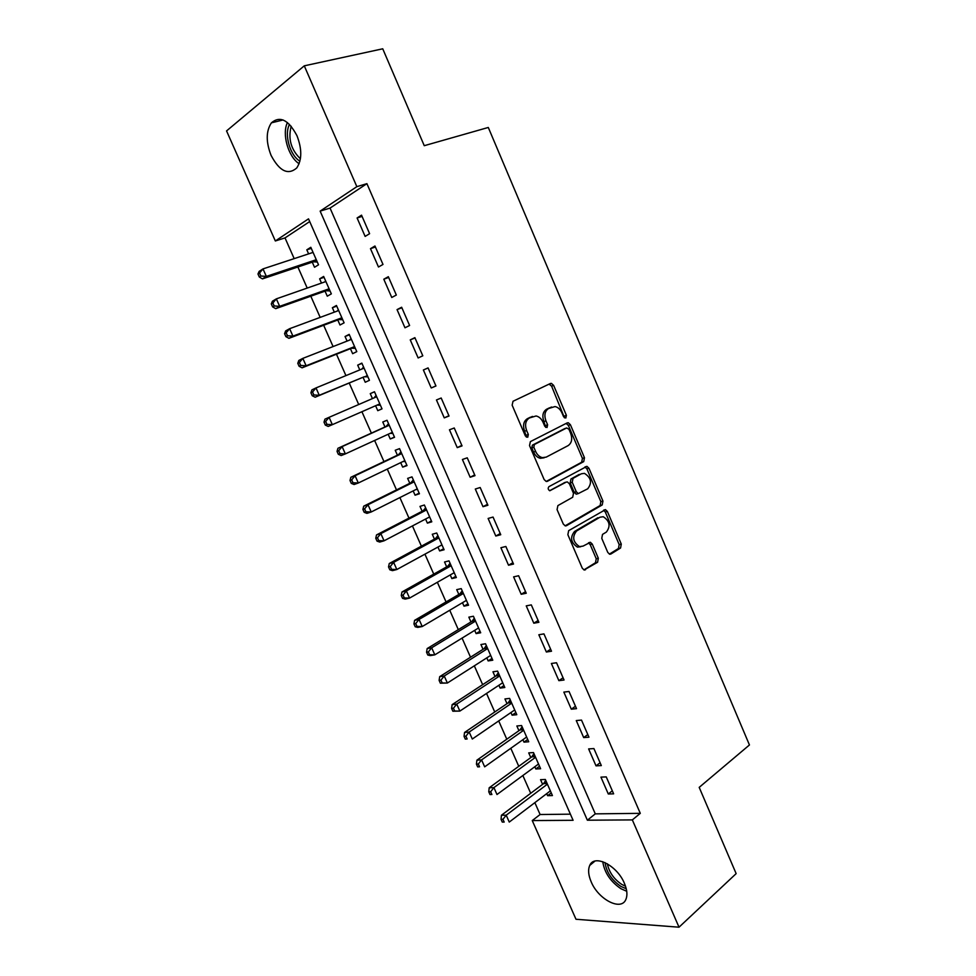 <?xml version="1.0" encoding="UTF-8"?>
<svg xmlns="http://www.w3.org/2000/svg" width="976" height="976" viewBox="0 0 976 976"><rect width="100%" height="100%" fill="white"/><g stroke="black" fill="none" stroke-linecap="round" stroke-linejoin="round"><path stroke-width="1.46" d="M565.836 418.021L566.397 415.337L553.624 385.374L551.403 383.373L550.391 383.507L513.022 401.27L512.144 405.186L525.381 435.979L527.735 437.248L528.333 434.491L526.625 430.526C524.637 424.719 525.552 420.534 529.382 417.972L536.092 415.971C539.118 416.667 541.436 418.777 543.059 422.303L544.742 426.231L547.036 427.512L547.621 424.792L545.938 420.876C543.974 415.142 544.852 411.018 548.585 408.517L555.039 406.565C558.016 407.236 560.322 409.347 561.944 412.872L563.603 416.752L565.836 418.021M564.494 417.862L551.599 386.142L549.098 384.129M526.393 437.163L524.612 431.233L526.625 430.526M545.694 427.39L543.913 421.583L545.938 420.876M591.175 881.816C588.345 875.155 587.869 869.689 589.748 865.431C594.262 853.89 617.064 865.322 624.396 883.304C627.165 889.892 627.653 895.285 625.848 899.494C621.114 911.377 598.3 899.408 591.175 881.816M271.108 155.452C265.862 141.996 265.96 131.138 271.401 122.842C279.966 115.558 288.469 119.828 296.936 135.64C302.096 149.06 302.035 159.832 296.753 167.957C288.079 175.436 279.526 171.264 271.108 155.452M607.78 552.416L609.61 554.197L610.903 554.002L620.565 548.012L621.285 544.083L607.377 511.473L605.474 509.643L568.666 530.651L567.861 534.689L582.269 568.178L584.112 569.96L597.58 562.274L598.337 558.248L592.273 544.096L590.395 542.29L583.075 546.096L579.512 546.609C572.936 542.156 571.96 536.946 576.584 530.981L599.984 517.207L603.266 516.731C609.756 521.025 610.781 526.149 606.34 532.091L602.521 534.397L601.765 538.349L607.78 552.416M366.915 183.659L330.047 208.083L595.287 813.862L640.293 813.337L366.915 183.659L356.85 186.66L320.14 211.121L587.369 820.206L632.338 819.901L679.015 927.2L575.986 919.258L532.249 820.572L573.095 820.304L308.514 218.856L275.342 240.962L226.554 130.918L304.28 65.831L356.85 186.66M640.293 813.337L632.338 819.901M304.28 65.831L382.738 48.8L424.255 145.692L488.293 127.466L749.446 744.969L699.194 787.376L736.148 873.63L679.015 927.2M583.709 461.611L584.478 457.756L570.387 424.694L568.276 422.742L567.19 422.889L530.383 441.616L529.517 445.581L544.132 479.533L546.182 481.449L547.438 481.278L583.709 461.611L581.647 462.246L582.428 458.403L568.349 425.39L566.129 423.438M588.943 468.224L602.948 501.066L602.204 504.958L566.531 525.674L565.214 525.857L563.274 524.014L557.064 509.606L557.894 505.592L572.692 497.26L573.485 493.307L569.423 483.84L567.41 481.949L566.202 482.12L549.805 490.757C548 489.586 547.719 488.207 548.976 486.634L586.942 466.345L588.943 468.224L586.881 468.846L600.862 501.627L602.948 501.066M596.019 765.855L601.326 765.587L593.908 748.568L588.626 748.909L596.019 765.855L600.081 762.744M571.314 709.198L576.523 708.661L569.045 691.484L563.847 692.094L571.314 709.198L575.462 706.234M546.365 652.005L551.501 651.224L543.949 633.888L538.837 634.754L546.365 652.005L550.623 649.199M521.196 594.286L526.247 593.249L518.622 575.742L513.608 576.877L521.196 594.286L525.539 591.639M495.796 536.031L500.749 534.726L493.051 517.06L488.122 518.451L495.796 536.031L500.237 533.543M470.151 477.24L475.007 475.654L467.248 457.817L462.417 459.489L470.151 477.24L474.69 474.909M444.263 417.874L449.033 416.02L441.189 398.013L436.455 399.965L444.263 417.874L448.899 415.727M414.885 337.647L410.249 339.88L418.143 357.96L422.803 355.813L414.885 337.647M388.338 276.696L383.8 279.209L391.754 297.473L396.329 295.045L388.338 276.696M361.535 215.159L357.094 217.977L365.134 236.412L369.599 233.679L361.535 215.159M374.967 246.001L370.477 248.673L378.481 267.009L382.995 264.435L374.967 246.001M401.648 307.245L397.049 309.612L404.979 327.79L409.603 325.496L401.648 307.245M431.233 387.984L435.955 385.984L428.074 367.903L423.377 369.989L431.233 387.984L435.918 385.923M457.244 447.63L462.051 445.898L454.243 427.988L449.46 429.794L457.244 447.63L461.831 445.385M482.998 506.703L487.915 505.251L480.18 487.512L475.3 489.037L482.998 506.703L487.488 504.299M508.533 565.226L513.522 564.055L505.861 546.475L500.895 547.731L508.533 565.226L512.925 562.664M533.811 623.213L538.898 622.298L531.31 604.888L526.247 605.876L533.811 623.213L538.118 620.492M558.87 680.662L564.043 680.016L556.527 662.753L551.379 663.485L558.87 680.662L563.067 677.783M583.697 737.588L588.955 737.185L581.501 720.093L576.267 720.569L583.697 737.588L587.808 734.55M608.292 793.988L613.636 793.842L606.255 776.896L600.935 777.128L608.292 793.988L612.306 790.804M534.848 802.65L540.106 814.521L532.249 820.572M309.709 221.564L285.016 237.912L294.179 258.628M297.887 266.997L307.208 288.079M310.807 296.204L320.177 317.383M323.666 325.276L333.084 346.565M336.464 354.215L345.931 375.601M349.213 383.019L358.717 404.515M361.913 411.726L371.38 433.124M374.625 440.469L383.958 461.575M387.289 469.09L396.5 489.903M399.892 497.577L408.968 518.097M412.433 525.93L421.388 546.17M424.926 554.161L433.747 574.12M437.358 582.269L446.056 601.936M449.741 610.244L458.317 629.642M462.063 638.109L470.517 657.214M474.324 665.827L482.656 684.664M486.536 693.436L494.747 712.004M498.699 720.922L506.788 739.21M510.802 748.287L518.768 766.306M522.855 775.53L530.7 793.281M285.016 237.912L275.342 240.962M540.106 814.521L570.387 814.167M546.706 793.647L547.609 795.696L552.428 795.562L545.34 779.47L540.545 779.678L542.607 784.35M534.836 766.733L535.824 768.978L540.606 768.722L533.482 752.569L528.724 752.886L530.798 757.583M522.904 739.698L523.978 742.138L528.724 741.772L521.574 725.546L516.853 725.973L518.939 730.695M510.924 712.541L512.095 715.176L516.792 714.7L509.618 698.401L504.934 698.95L507.02 703.684M498.895 685.262L500.151 688.104L504.812 687.507L497.601 671.134L492.953 671.793L495.052 676.551M486.817 657.861L488.146 660.911L492.782 660.203L485.536 643.757L480.924 644.526L483.035 649.308M474.678 630.35L476.105 633.595L480.692 632.765L473.409 616.246L468.846 617.149L470.969 621.944M462.478 602.704L464.003 606.157L468.541 605.218L461.233 588.626L456.719 589.638L458.842 594.457M450.229 574.949L451.851 578.597L456.353 577.536L449.009 560.871L444.531 562.005L446.666 566.849M437.931 547.06L439.639 550.928L444.104 549.744L436.723 533.006L432.283 534.262L434.43 539.118M425.573 519.049L427.378 523.124L431.795 521.818L424.389 505.007L419.997 506.385L422.144 511.265M413.165 490.904L415.056 495.198L419.436 493.771L411.994 476.886L407.639 478.386L409.81 483.291M400.697 462.648L402.685 467.15L407.016 465.601L399.538 448.631L395.231 450.265L397.415 455.194M388.18 434.259L390.254 438.98L394.548 437.297L387.033 420.266L382.775 422.01L384.959 426.963M375.601 405.735L377.773 410.676L382.019 408.871L374.479 391.754L370.258 393.633L372.442 398.586M363.035 377.261L365.231 382.25L369.44 380.323L361.852 363.121L357.692 365.134L359.79 369.904M350.433 348.676L352.641 353.69L356.789 351.641L349.188 334.365L345.053 336.5L347.09 341.1M337.769 319.969L339.99 325.008L344.101 322.824L336.452 305.476L332.365 307.733L334.317 312.149M325.045 291.141L327.277 296.192L331.34 293.874L323.654 276.452L319.628 278.843L321.494 283.077M312.271 262.166L314.516 267.253L318.53 264.801L310.807 247.294L306.818 249.819L308.611 253.87M595.287 813.862L587.369 820.206M330.047 208.083L320.14 211.121M306.818 249.819L311.283 248.368M357.094 217.977L362.072 216.391M319.628 278.843L324.044 277.318M370.477 248.673L375.394 247.001M332.365 307.733L336.744 306.135M383.8 279.209L388.668 277.452M345.053 336.5L349.384 334.817M397.049 309.612L401.88 307.769M357.692 365.134L361.974 363.377M410.249 339.88L415.02 337.94M377.773 410.676L381.994 408.81M370.258 393.633L374.503 391.815M423.377 369.989L428.098 367.964M390.254 438.98L394.438 437.041M402.685 467.15L406.821 465.149M415.056 495.198L419.155 493.136M427.378 523.124L431.429 520.989M439.639 550.928L443.653 548.719M451.851 578.597L455.816 576.328M464.003 606.157L467.931 603.815M476.105 633.595L479.997 631.191M488.146 660.911L492.002 658.434M500.151 688.104L503.958 685.567M512.095 715.176L515.865 712.578M523.978 742.138L527.711 739.479M535.824 768.978L539.521 766.258M547.609 795.696L551.269 792.915M550.684 407.37L551.635 407.016M543.913 421.583C541.948 415.861 542.827 411.75 546.56 409.249L549.61 407.761M531.627 416.752L532.506 416.423M524.612 431.233C522.624 425.426 523.539 421.254 527.369 418.692L530.493 417.155M546.206 481.461L581.647 462.246M568.923 429.208L566.678 427.952L534.409 444.483L533.823 447.24L535.617 451.412C537.19 454.84 539.435 456.914 542.339 457.634L546.194 457.134L568.117 445.617C571.753 443.043 572.607 438.932 570.655 433.283L568.923 429.208M564.958 428.549L566.678 427.952M544.157 457.793L540.314 458.293C537.398 457.573 535.165 455.499 533.579 452.083L531.786 447.923L532.384 445.154L564.64 428.647M565.116 525.832L600.118 505.519L600.862 501.627M564.836 482.522L549.622 490.708M587.723 488.793C592.273 482.827 591.175 477.679 584.441 473.36L581.318 473.799L573.022 478.362L572.229 482.29L576.279 491.733L578.256 493.6L587.723 488.793M578.036 493.661L576.194 494.185L574.217 492.319L570.179 482.888L570.972 478.972L579.256 474.409M586.881 468.846L584.929 466.979M580.696 546.755L577.414 547.097C570.85 542.656 569.874 537.459 574.498 531.505L597.898 517.744M583.916 569.899L595.47 562.737L596.238 558.723L590.175 544.596L588.479 542.851M609.378 554.124L618.455 548.5L619.174 544.571L605.291 512.01L603.558 510.241M313.064 252.406L263.008 268.9L266.35 276.403L262.446 278.88L313.418 261.788L317.322 262.068M260.86 276.013L259.518 273.012L257.969 274L259.299 277.001L260.86 276.013L266.35 276.403L316.285 259.701M257.969 274L259.116 271.401L263.008 268.9L259.518 273.012M259.299 277.001L262.446 278.88M325.899 281.539L276.342 298.863L279.673 306.33L275.72 308.66L326.191 290.738L330.047 290.946M325.655 280.99L324.788 281.93M274.207 305.964L272.877 302.975L271.291 303.914L272.621 306.891L274.207 305.964L279.673 306.33L329.107 288.798M271.291 303.914L272.402 301.23L276.342 298.863L272.877 302.975M272.621 306.891L275.72 308.66M338.684 310.539L289.628 328.692L292.934 336.122L288.933 338.318L338.892 319.555L342.722 319.713M339.843 319.433L342.076 318.237L339.843 319.433M338.355 309.795L337.171 311.1M287.493 335.768L286.163 332.792L284.565 333.682L285.895 336.647L287.493 335.768L292.934 336.122L341.868 317.773M284.565 333.682L285.639 330.913L289.628 328.692L286.163 332.792M285.895 336.647L288.933 338.318M299.913 161.162C289.994 155.465 283.955 134.31 289.506 124.379M291.202 126.233C287.932 138.812 290.994 149.657 300.401 158.771M287.444 122.537C281.71 133.98 288.262 156.831 299.107 163.724M626.25 888.746L620.895 886.415C611.72 880.145 606.438 872.202 605.059 862.601M607.328 863.784C609.109 872.276 613.941 879.169 621.846 884.463L625.518 886.22M602.753 861.674C604.449 872.593 610.5 881.596 620.882 888.685L626.738 891.283M351.275 339.453L302.841 358.375L306.135 365.768L302.084 367.83L351.543 348.237L355.337 348.334M350.994 338.465L349.506 340.148M300.706 365.439L299.388 362.486L297.778 363.316L299.095 366.268L300.706 365.439L306.135 365.768L354.581 346.602M297.778 363.316L298.802 360.461L302.841 358.375L299.388 362.486M299.095 366.268L302.084 367.83M364.072 368.147L315.992 387.923L319.274 395.28L315.163 397.208L364.146 376.797L367.903 376.834M363.572 367.013L361.791 369.087M313.869 394.975L312.552 392.035L310.917 392.803L312.235 395.744L313.869 394.975L319.274 395.28L364.146 376.797M310.917 392.803L311.905 389.875L315.992 387.923L312.552 392.035M312.235 395.744L315.163 397.208M376.992 405.125L380.408 405.211M376.089 395.426L374.308 397.561L376.59 396.561M376.675 396.756L329.083 417.325L332.352 424.658L379.823 403.881M326.972 424.377L332.352 424.658L328.192 426.439L325.313 425.097L326.972 424.377L325.667 421.437L324.008 422.157L325.313 425.097M324.008 422.157L324.947 419.143L329.083 417.325L325.667 421.437M390.132 433.356L392.852 433.454M388.558 423.718L386.045 426.475L337.928 448.289L342.112 446.605L345.358 453.901L392.364 432.331M389.229 425.231L342.112 446.605L338.709 450.717L337.037 451.388L338.33 454.304L340.002 453.633L338.709 450.717M340.002 453.633L345.358 453.901L341.161 455.548L338.33 454.304M337.037 451.388L337.928 448.289M403.027 461.526L405.247 461.575M400.977 451.876L398.489 454.682L350.848 477.288L355.081 475.739L358.314 482.998L404.723 460.709M401.722 453.584L355.081 475.739L351.689 479.85L349.994 480.473L351.287 483.376L352.983 482.766L351.689 479.85M352.983 482.766L358.314 482.998L354.081 484.523L351.287 483.376M349.994 480.473L350.848 477.288M415.849 489.562L417.582 489.574M413.324 479.924L410.872 482.766L363.719 506.166L368.001 504.738L371.222 511.973L417.264 488.854M414.166 481.815L368.001 504.738L364.609 508.862L362.901 509.423L364.194 512.315L365.902 511.753L364.609 508.862M365.902 511.753L371.222 511.973L366.927 513.364L364.194 512.315M362.901 509.423L363.719 506.166M428.61 517.463L429.867 517.451M425.634 507.837L423.206 510.729L376.529 534.909L380.847 533.616L384.056 540.814L429.635 516.914M426.549 509.911L380.847 533.616L377.48 537.727L375.748 538.24L377.029 541.119L378.761 540.619L377.48 537.727M378.761 540.619L384.056 540.814L379.713 542.07L377.029 541.119M375.748 538.24L376.529 534.909M441.311 545.218L442.091 545.194M437.882 535.629L435.479 538.557L389.265 563.518L393.645 562.347L396.829 569.52L441.945 544.864M438.871 537.886L393.645 562.347L390.29 566.47L388.533 566.934L389.814 569.789L391.559 569.337L390.29 566.47M391.559 569.337L396.829 569.52L392.45 570.643L389.814 569.789M388.533 566.934L389.265 563.518M450.07 563.298L447.691 566.275L401.966 591.993L406.382 590.956L409.554 598.093L454.206 572.68M451.144 565.738L406.382 590.956L403.039 595.079L401.27 595.494L402.539 598.337L404.308 597.934L403.039 595.079M404.308 597.934L409.554 598.093L405.125 599.093L402.539 598.337M401.27 595.494L401.966 591.993M462.209 590.846L459.867 593.859L414.593 620.346L419.058 619.431L422.218 626.531L466.418 600.374M463.368 593.469L419.058 619.431L415.727 623.554L413.934 623.92L415.203 626.751L416.984 626.397L415.727 623.554M416.984 626.397L422.218 626.531L417.74 627.409L415.203 626.751M413.934 623.92L414.593 620.346M474.299 618.272L471.981 621.334L427.171 648.564L431.673 647.783L434.82 654.847L478.569 627.958M475.532 621.078L431.673 647.783L428.354 651.907L426.549 652.212L427.805 655.042L429.611 654.737L428.354 651.907M429.611 654.737L434.82 654.847L430.306 655.604L427.805 655.042M426.549 652.212L427.171 648.564M486.329 645.575L484.035 648.686L439.688 676.661L444.239 676.002L447.374 683.029L490.66 655.408M487.646 648.552L444.239 676.002L440.932 680.126L439.115 680.382L440.359 683.2L442.189 682.944L440.932 680.126M442.189 682.944L447.374 683.029L440.359 683.2M439.115 680.382L439.688 676.661M498.309 672.757L496.04 675.904L452.144 704.623L456.744 704.086L459.855 711.089L502.713 682.736M499.7 675.917L456.744 704.086L453.45 708.222L451.607 708.43L452.852 711.223L454.694 711.016L453.45 708.222M454.694 711.016L459.855 711.089L452.852 711.223M451.607 708.43L452.144 704.623M510.241 699.829L507.996 703.013L464.552 732.464L469.188 732.049L472.299 739.027L514.706 709.955M511.705 703.159L469.188 732.049L465.906 736.185L464.051 736.343L465.296 739.125L467.15 738.978L465.906 736.185M467.15 738.978L465.296 739.125M464.051 736.343L464.552 732.464M522.123 726.778L519.903 730.011L476.898 760.182L481.583 759.889L484.669 766.831L526.637 737.039M523.661 730.28L481.583 759.889L478.313 764.025L476.434 764.135L477.679 766.904L479.545 766.794L478.313 764.025M479.545 766.794L477.679 766.904M476.434 764.135L476.898 760.182M533.945 753.606L531.749 756.888L489.196 787.778L493.917 787.595L496.991 794.513L538.532 764.013M535.568 757.291L493.917 787.595L490.66 791.731L488.769 791.804L490.001 794.562L491.892 794.501L490.66 791.731M491.892 794.501L490.001 794.562M488.769 791.804L489.196 787.778M545.718 780.324L543.559 783.643L501.432 815.241L506.202 815.192L509.265 822.06L550.366 790.877M547.414 784.167L506.202 815.192L502.957 819.328L501.042 819.34L502.274 822.085L504.177 822.073L502.957 819.328M504.177 822.073L502.274 822.085M501.042 819.34L501.432 815.241M564.36 416.057L566.397 415.337M526.32 435.186L528.333 434.491M545.584 425.499L547.621 424.792M546.56 409.249L548.585 408.517M527.369 418.692L529.382 417.972M551.599 386.142L553.624 385.374M546.755 481.485L547.438 481.278M568.349 425.39L570.387 424.694M582.428 458.403L584.478 457.756M532.384 445.154L534.409 444.483M531.786 447.923L533.823 447.24M533.579 452.083L535.617 451.412M600.118 505.519L602.204 504.958M565.616 525.918L566.531 525.674M564.14 482.73L566.202 482.12M570.972 478.972L573.022 478.362M570.179 482.888L572.229 482.29M574.217 492.319L576.279 491.733M574.498 531.505L576.584 530.981M590.175 544.596L592.273 544.096M596.238 558.723L598.337 558.248M595.47 562.737L597.58 562.274M584.356 570.008L585.49 569.764M605.291 512.01L607.377 511.473M619.174 544.571L621.285 544.083M618.455 548.5L620.565 548.012M609.854 554.246L610.903 554.002M314.406 261.702L316.566 260.36M313.418 261.788L316.395 259.958M327.167 290.628L329.351 289.372M326.191 290.738L329.193 289.006M338.892 319.555L341.929 317.92M352.507 348.103L354.739 346.98M351.543 348.237L354.617 346.7M365.085 376.651L367.354 375.601M362.072 368.965L364.024 368.037M377.614 405.064L379.908 404.076M390.437 433.222L392.401 432.441M386.045 426.475L389.204 425.194M386.801 425.89L389.107 424.95M398.489 454.682L401.685 453.498M399.233 454.084L401.563 453.218M410.872 482.766L414.105 481.668M411.604 482.156L413.958 481.351M423.206 510.729L426.463 509.716M423.926 510.094L426.305 509.362M435.479 538.557L438.773 537.642M436.199 537.922L438.59 537.251M447.691 566.275L451.022 565.446M448.411 565.616L450.827 565.019M459.867 593.859L463.222 593.127M460.574 593.201L463.014 592.664M471.981 621.334L475.361 620.687M472.677 620.663L475.141 620.187M484.035 648.686L487.451 648.113M484.73 647.991L487.219 647.576M496.04 675.904L499.492 675.429M496.723 675.209L499.236 674.855M507.996 703.013L511.473 702.622M508.679 702.305L511.204 702.025M519.903 730.011L523.404 729.706M520.574 729.292L523.124 729.06M531.749 756.888L535.287 756.656M532.42 756.144L534.994 755.985M543.559 783.643L547.121 783.508M544.205 782.898L546.804 782.789M589.748 865.431L594.933 861.1M271.401 122.842L283.101 119.963M549.39 384.154L551.403 383.373M566.239 423.45L568.276 422.742M540.314 458.293L542.339 457.634M576.194 494.185L578.256 493.6M585.027 466.931L586.942 466.345M577.414 547.097L579.512 546.609M588.748 542.693L590.395 542.29M603.839 510.082L605.474 509.643M314.223 261.678L316.529 260.263M327.058 290.616L329.327 289.311"/></g></svg>

